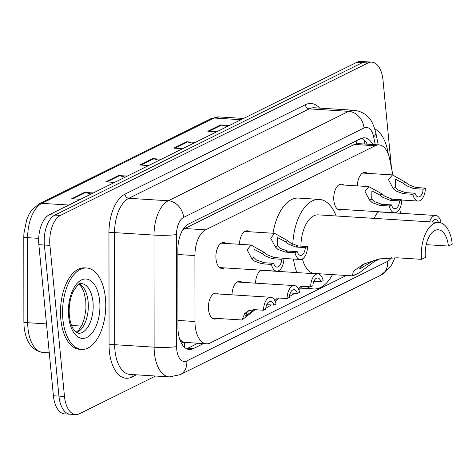 <?xml version="1.0" encoding="UTF-8"?>
<svg xmlns="http://www.w3.org/2000/svg" width="476" height="476" viewBox="0 0 476 476"><rect width="100%" height="100%" fill="white"/><g stroke="black" fill="none" stroke-linecap="round" stroke-linejoin="round"><path stroke-width="0.71" d="M239.476 244.301A13.054 6.878 -86.4 0 1 247.199 230.806A13.054 6.878 -86.4 0 1 249.537 231.77M342.268 209.464A13.054 6.878 -86.4 0 1 339.828 210.124A13.054 6.878 -86.4 0 1 333.843 200.473A13.054 6.878 -86.4 0 1 341.47 184.069A13.054 6.878 -86.4 0 1 343.803 185.033M357.309 185.884A13.054 6.878 -86.4 0 1 365.032 172.383A13.054 6.878 -86.4 0 1 367.371 173.347M224.434 267.881A13.054 6.878 -86.4 0 1 221.995 268.541A13.054 6.878 -86.4 0 1 216.003 258.89A13.054 6.878 -86.4 0 1 223.631 242.486A13.054 6.878 -86.4 0 1 225.969 243.45M374.422 218.389A13.054 6.878 -86.4 0 1 378.926 211.766M255.558 283.155A13.054 6.878 -86.4 0 1 261.086 270.184M231.99 294.84A13.054 6.878 -86.4 0 1 239.72 281.346A13.054 6.878 -86.4 0 1 242.052 282.31M216.955 318.42A13.054 6.878 -86.4 0 1 214.509 319.081A13.054 6.878 -86.4 0 1 208.524 309.43A13.054 6.878 -86.4 0 1 216.152 293.026A13.054 6.878 -86.4 0 1 218.49 293.99M392.884 174.966L389.677 159.014A24.472 12.9 93.6 0 0 379.039 144.918A24.472 12.9 93.6 0 0 375.231 145.739L205.596 229.837A24.472 12.9 93.6 0 0 194.904 255.576L194.964 321.502A24.472 12.9 93.6 0 0 195.166 325.697A24.472 12.9 93.6 0 0 206.394 343.797A24.472 12.9 93.6 0 0 210.202 342.976L346.349 275.479M179.696 339.174L180.106 339.62A8.157 4.302 93.6 0 0 184.486 342.482A24.472 19.903 63.6 0 1 184.51 347.307M184.486 342.482L184.706 342.369A24.472 12.9 -86.4 0 1 180.106 339.62M379.039 144.918L358.255 143.615L354.424 144.43L184.789 228.528L182.73 229.896M184.706 342.369L206.394 343.797M400.59 213.284L399.691 208.815M373.791 261.877L380.062 258.771M372.744 144.525A24.472 12.9 93.6 0 0 364.574 137.814A24.472 12.9 93.6 0 0 360.766 138.629L188.544 224.012A24.472 12.9 93.6 0 0 177.857 249.751L177.929 327.214A24.472 12.9 93.6 0 0 178.125 331.409A24.472 12.9 93.6 0 0 189.353 349.509A24.472 12.9 93.6 0 0 193.161 348.694L203.413 343.613M197.879 343.261L187.627 348.343A24.472 12.9 -86.4 0 1 186.622 348.765M155.575 376.028L79.51 413.739A24.472 12.9 -86.4 0 1 75.702 414.56A24.472 12.9 -86.4 0 1 64.474 396.46L49.926 245.372A24.472 12.9 -86.4 0 1 60.416 215.438L367.984 62.957A24.472 12.9 -86.4 0 1 371.792 62.136A24.472 12.9 -86.4 0 1 383.019 80.236L391.462 167.891M75.702 414.56L64.629 413.864A24.472 12.9 -86.4 0 1 53.401 395.764L38.853 244.676L44.387 245.027A24.472 12.9 -86.4 0 1 54.877 215.093L362.45 62.612A24.472 12.9 -86.4 0 1 366.258 61.791A24.472 12.9 -86.4 0 0 362.45 62.612L54.877 215.093A24.472 12.9 -86.4 0 0 44.387 245.027L58.935 396.109L44.387 245.027L49.926 245.372M70.162 414.209A24.472 12.9 -86.4 0 1 58.935 396.109A24.472 12.9 -86.4 0 0 70.162 414.209M361.772 138.213A24.472 12.9 -86.4 0 1 367.204 144.174M38.853 244.676A24.472 12.9 -86.4 0 1 49.343 214.741L356.911 62.261A24.472 12.9 -86.4 0 1 360.719 61.44L371.792 62.136M227.248 126.545L221.572 125.075A6.527 5.307 -116.4 0 0 220.596 124.92L229.408 125.474M216.645 131.798L207.839 131.245L220.596 124.92M125.152 177.161L119.47 175.692A6.527 5.307 -116.4 0 0 118.5 175.537L127.312 176.09M114.549 182.415L105.737 181.862L118.5 175.537M91.118 194.03L85.436 192.566A6.527 5.307 -116.4 0 0 84.466 192.405L93.278 192.958M80.515 199.289L71.703 198.736L84.466 192.405M193.214 143.413L187.538 141.949A6.527 5.307 -116.4 0 0 186.568 141.794L195.374 142.348M182.611 148.673L173.805 148.119L186.568 141.794M159.186 160.287L153.504 158.817A6.527 5.307 -116.4 0 0 152.534 158.663L161.34 159.216M148.577 165.547L139.771 164.994L152.534 158.663M105.434 298.16A40.793 21.497 -86.4 0 1 81.604 349.42A40.793 21.497 -86.4 0 1 62.892 319.253A40.793 21.497 -86.4 0 1 86.721 267.994A40.793 21.497 -86.4 0 1 105.434 298.16M81.604 349.42L79.528 349.289A40.793 21.497 -86.4 0 1 60.815 319.122A40.793 21.497 -86.4 0 1 84.645 267.863L86.721 267.994M377.135 259.366L359.719 272.534L352.389 275.86L353.37 271.249L363.533 264.126L379.372 258.896L397.145 257.802L421.569 259.337L425.401 257.439A22.027 11.608 -86.4 0 1 438.265 229.759A22.027 11.608 -86.4 0 1 448.374 246.05L452.2 244.152A29.369 15.476 -86.4 0 0 438.729 222.429L318.319 214.86A29.369 15.476 93.6 0 0 300.921 246.116M426.204 244.652L448.374 246.05M302.415 258.95A29.369 15.476 93.6 0 0 314.636 273.486L352.389 275.86M332.474 274.61A44.869 23.645 -86.4 0 1 313.66 288.956A44.869 23.645 -86.4 0 1 306.978 286.629M296.875 272.587A44.869 23.645 -86.4 0 1 293.466 259.051M292.788 244.384A44.869 23.645 -86.4 0 1 319.289 199.39A44.869 23.645 -86.4 0 1 336.157 215.985M273.028 233.246A44.869 23.645 -86.4 0 1 298.529 198.087L319.289 199.39M421.569 259.337A29.369 15.476 -86.4 0 1 438.729 222.429M365.693 263.115L360.415 266.834L359.606 268.958L374.695 259.967M374.838 128.901A40.793 21.497 -86.4 0 1 388.327 154.206M248.966 310.542L246.86 312.548L245.568 316.129L253.958 309.626M255.1 309.697L241.998 319.991L244.676 313.63L248.18 310.81L254.029 309.632L263.52 310.227A12.239 6.45 93.6 0 1 270.767 297.274L213.712 293.692M266.744 304.67L273.831 305.116L276.026 304.027A12.239 6.45 93.6 0 0 270.767 297.274M273.831 305.116A8.157 4.302 93.6 0 0 270.511 301.35A8.157 4.302 93.6 0 0 265.715 309.144L263.52 310.227M274.819 300.576L277.52 297.946M277.597 297.946L287.087 298.547A12.239 6.45 93.6 0 1 294.335 285.594L237.274 282.006M290.312 292.99L297.399 293.436L299.594 292.347A12.239 6.45 93.6 0 0 294.335 285.594M278.668 298.018L275.229 301.451M271.255 304.955L265.792 308.299M297.399 293.436A8.157 4.302 93.6 0 0 294.079 289.664A8.157 4.302 93.6 0 0 289.283 297.458L287.087 298.547M298.387 288.89L301.088 286.26M301.165 286.266L310.655 286.861A12.239 6.45 93.6 0 1 317.903 273.908L260.842 270.32M313.88 281.304L320.967 281.75L323.162 280.661A12.239 6.45 93.6 0 0 317.903 273.908M302.236 286.332L298.797 289.765M294.822 293.27L289.36 296.613M320.967 281.75A8.157 4.302 93.6 0 0 317.647 277.978A8.157 4.302 93.6 0 0 312.851 285.773L310.655 286.861M440.175 222.649L440.996 222.244A12.239 6.45 93.6 0 0 435.742 215.491A12.239 6.45 93.6 0 0 429.566 221.852M438.485 222.417A8.157 4.302 93.6 0 0 435.486 219.561A8.157 4.302 93.6 0 0 432.148 222.018M281.762 259.301L272.272 258.706L264.954 255.79L262.062 253.47L254.071 249.305L253.91 257.51L256.445 260.009L264.156 262.728L273.646 263.323A8.157 4.302 93.6 0 0 276.967 267.095A8.157 4.302 93.6 0 0 281.762 259.301L283.958 258.212L274.468 257.617L267.078 254.731L264.251 252.387L251.013 245.027L221.191 243.153M283.958 258.212A12.239 6.45 93.6 0 1 276.711 271.165A12.239 6.45 93.6 0 1 271.457 264.412L261.961 263.817L254.315 261.062L251.721 258.599L247.151 249.882L251.013 245.027M271.457 264.412L273.646 263.323M305.33 247.615L295.84 247.02L288.521 244.105L285.63 241.784L277.639 237.625L277.478 245.83L280.013 248.323L287.724 251.042L297.214 251.643A8.157 4.302 93.6 0 0 300.534 255.41A8.157 4.302 93.6 0 0 305.33 247.615L307.526 246.532L298.035 245.931L290.646 243.052L287.819 240.701L274.581 233.341L244.759 231.467M307.526 246.532A12.239 6.45 93.6 0 1 300.279 259.48A12.239 6.45 93.6 0 1 295.025 252.726L285.529 252.131L277.883 249.376L275.289 246.913L270.719 238.196L274.581 233.341M295.025 252.726L297.214 251.643M399.602 200.884L390.112 200.283L382.787 197.367L379.902 195.053L371.911 190.888L371.744 199.093L374.279 201.586L381.996 204.311L391.486 204.906A8.157 4.302 93.6 0 0 394.806 208.672A8.157 4.302 93.6 0 0 399.602 200.884L401.798 199.795L392.307 199.2L384.917 196.314L382.085 193.964L368.852 186.61L339.025 184.736M401.798 199.795A12.239 6.45 93.6 0 1 394.55 212.748A12.239 6.45 93.6 0 1 389.291 205.995L379.8 205.394L372.155 202.639L369.56 200.176L364.991 191.465L368.852 186.61M389.291 205.995L391.486 204.906M423.17 189.198L413.68 188.603L406.355 185.688L403.469 183.367L395.473 179.202L395.312 187.407L397.847 189.906L405.564 192.625L415.054 193.22A8.157 4.302 93.6 0 0 418.374 196.993A8.157 4.302 93.6 0 0 423.17 189.198L425.365 188.109L415.875 187.514L408.485 184.629L405.653 182.284L392.42 174.924L362.593 173.05M425.365 188.109A12.239 6.45 93.6 0 1 418.118 201.062A12.239 6.45 93.6 0 1 412.859 194.309L403.368 193.714L395.723 190.959L393.128 188.496L388.559 179.779L392.42 174.924M412.859 194.309L415.054 193.22M177.923 320.431L194.964 321.502M356.048 140.973A24.472 19.903 63.6 0 1 356.578 143.71M364.931 144.032L364.777 143.258A24.472 9.413 168.6 0 1 364.848 144.026M177.857 254.505L194.904 255.576M184.789 228.528L205.596 229.837M354.424 144.43L375.231 145.739M187.627 348.343L193.161 348.694M375.237 144.68L373.648 136.802A16.315 8.598 93.6 0 0 364.021 127.949L183.629 217.383A16.315 8.598 93.6 0 0 176.501 234.543L176.608 346.617A16.315 8.598 93.6 0 0 176.739 349.414A16.315 8.598 93.6 0 0 186.765 360.933L387.553 261.389A16.315 8.598 93.6 0 0 391.314 257.665M169.361 376.897A32.636 17.195 -86.4 0 1 154.391 352.764A32.636 17.195 -86.4 0 1 154.123 347.171L114.68 344.689A32.636 17.195 93.6 0 0 114.948 350.282A32.636 17.195 93.6 0 0 129.918 374.416L169.361 376.897L180.172 374.683A16.315 13.268 -116.4 0 0 186.765 360.933M136.386 374.82L131.911 377.04A4.082 3.32 63.6 0 1 132.471 374.576M131.911 377.04A36.712 19.343 -86.4 0 1 109.361 351.121A36.712 19.343 -86.4 0 1 109.058 344.826L108.956 232.752A36.712 19.343 -86.4 0 1 124.992 194.143L305.378 104.714A36.712 19.343 -86.4 0 1 319.682 108.111M60.416 215.438L49.343 214.741M64.474 396.46L53.401 395.764M367.984 62.957L356.911 62.261M176.608 346.617A16.315 1.666 179.9 0 1 154.123 347.171L154.022 235.09L114.573 232.615L114.68 344.689A4.082 0.416 -0.1 0 0 109.058 344.826M176.501 234.543A16.315 1.666 179.9 0 1 154.022 235.09A32.636 17.195 -86.4 0 1 168.272 200.771L128.829 198.296A32.636 17.195 93.6 0 0 114.573 232.615A4.082 0.416 -0.1 0 0 108.956 232.752M183.629 217.383A16.315 13.268 -116.4 0 0 168.272 200.771L348.664 111.342L309.216 108.867L128.829 198.296A4.082 3.32 63.6 0 1 124.992 194.143M364.021 127.949A16.315 13.268 -116.4 0 0 348.664 111.342A32.636 17.195 -86.4 0 1 353.739 110.254L314.297 107.772A32.636 17.195 93.6 0 0 309.216 108.867A4.082 3.32 63.6 0 1 305.378 104.714M378.247 144.871L375.808 132.715A16.315 6.271 168.6 0 1 373.648 136.802M394.901 257.695L391.95 264.364L390.017 267.357L380.961 275.14A16.315 13.268 -116.4 0 0 387.553 261.389M68.901 205.049L41.888 203.347A8.157 6.634 -116.4 0 0 39.026 203.906L211.148 118.578A8.157 6.634 63.6 0 1 214.016 118.018L41.888 203.347A32.636 17.195 93.6 0 0 27.638 237.667L27.715 322.716A32.636 17.195 93.6 0 0 27.983 328.309A32.636 17.195 93.6 0 0 42.953 352.442L49.266 352.835M42.953 352.442C32.154 350.633 25.877 342.143 24.115 326.982L23.877 322.008A8.157 0.833 179.9 0 0 27.715 322.716L46.481 323.894M71.555 325.471L81.426 326.09M211.148 118.578L219.091 116.923A32.636 17.195 93.6 0 0 214.016 118.018L241.023 119.714M38.699 238.363L27.638 237.667A8.157 0.833 179.9 0 1 23.8 236.965L23.901 233.555L26.805 219.311L29.203 214.004L31.797 210.029L39.026 203.906M153.504 158.817L140.914 165.065M119.47 175.692L106.88 181.933M85.436 192.566L72.846 198.807M187.538 141.949L174.948 148.191M221.572 125.075L208.976 131.316M92.975 302.016A24.865 13.102 -86.4 0 1 78.451 333.265L75.458 331.772L73.709 329.701C71.531 326.566 70.079 321.889 69.365 315.671C68.669 306.77 69.901 298.839 73.054 291.883C77.1 285.166 79.938 282.417 81.569 283.631A24.865 13.102 -86.4 0 1 92.975 302.016M99.68 301.016A29.762 15.684 -86.4 0 1 86.924 337.413A29.762 15.684 -86.4 0 1 68.645 316.403A29.762 15.684 -86.4 0 1 81.396 280.001A29.762 15.684 -86.4 0 1 99.68 301.016M79.504 284.083A24.865 13.102 -86.4 0 1 88.131 301.713A24.865 13.102 -86.4 0 1 76.457 332.557M353.091 275.818L359.719 272.534M246.86 312.548L244.676 313.63M251.721 258.599L253.91 257.51M262.062 253.47L264.251 252.387M272.272 258.706L274.468 257.617M261.961 263.817L264.156 262.728M275.289 246.913L277.478 245.83M285.63 241.784L287.819 240.701M295.84 247.02L298.035 245.931M285.529 252.131L287.724 251.042M369.56 200.176L371.744 199.093M379.902 195.053L382.085 193.964M390.112 200.283L392.307 199.2M379.8 205.394L381.996 204.311M393.128 188.496L395.312 187.407M403.469 183.367L405.653 182.284M413.68 188.603L415.875 187.514M403.368 193.714L405.564 192.625M364.777 143.258L363.848 139.629M375.808 132.715C373.589 124.736 371.238 119.756 368.757 117.78C366.681 115.43 362.569 111.259 353.739 110.254M180.172 374.683L380.961 275.14M23.877 322.008L23.8 236.965M219.091 116.923L243.551 118.464M76.077 332.29L78.754 330.017L82.187 324.567L84.555 317.766L85.942 308.656L85.811 300.915L83.954 292.038L81.432 286.838L79.093 284.297M313.66 288.956L300.481 288.129M241.998 319.991L212.177 318.117M435.742 215.491L378.682 211.903M276.711 271.165L219.656 267.577M300.279 259.48L283.952 258.456M394.55 212.748L337.49 209.16M418.118 201.062L401.792 200.039"/></g></svg>
